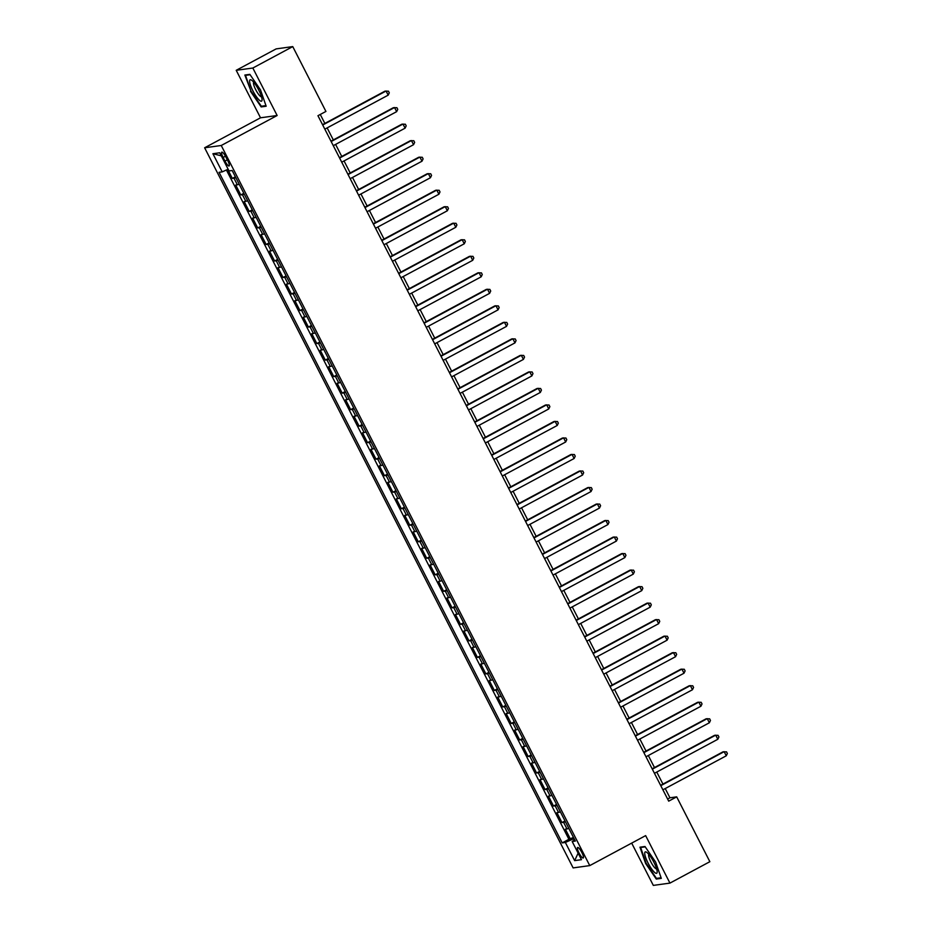 <?xml version="1.0" encoding="UTF-8"?>
<svg xmlns="http://www.w3.org/2000/svg" width="932" height="932" viewBox="0 0 932 932"><rect width="100%" height="100%" fill="white"/><g stroke="black" fill="none" stroke-linecap="round" stroke-linejoin="round"><path stroke-width="1.4" d="M581.871 852.547A5.953 1.363 -118.2 0 0 577.619 847.503A5.953 1.363 -118.2 0 0 578.993 852.955A5.953 1.363 -118.2 0 0 583.246 857.999A5.953 1.363 -118.2 0 0 581.871 852.547M631.675 843.111L653.32 885.4L669.945 883.105L709.858 861.692L676.69 796.86L669.945 797.792L665.227 788.554M204.632 147.78L573.133 867.902L589.758 865.607L221.245 145.497L204.632 147.78L260.517 117.793L277.142 115.51L252.84 68.024L236.215 70.308L260.517 117.793M236.215 70.308L276.14 48.895L292.753 46.6L252.84 68.024M227.723 169.403L232.336 178.42L235.388 176.789M239.175 184.198A7.444 0.617 152.9 0 1 237.357 184.804L235.726 185.025L240.794 194.939L243.835 193.308M247.632 200.706A7.444 0.617 -27.1 0 1 245.815 201.324L244.172 201.545L249.24 211.459L252.292 209.816M256.079 217.226A7.444 0.617 -27.1 0 1 254.261 217.832L252.619 218.065L257.698 227.967L260.739 226.336M264.537 233.746A7.444 0.617 -27.1 0 1 262.719 234.351L261.077 234.573L266.144 244.487L269.197 242.856M272.983 250.254A7.444 0.617 -27.1 0 1 271.165 250.871L269.523 251.092L274.602 261.007L277.643 259.364M281.441 266.773A7.444 0.617 -27.1 0 1 279.623 267.391L277.981 267.612L283.048 277.526L286.101 275.884M289.887 283.293A7.444 0.617 -27.1 0 1 288.07 283.899L286.427 284.132L291.506 294.034L294.547 292.403M298.345 299.813A7.444 0.617 -27.1 0 1 296.527 300.419L294.885 300.64L299.953 310.554L303.005 308.923M306.791 316.321A7.444 0.617 -27.1 0 1 304.974 316.938L303.331 317.16L308.41 327.074L311.451 325.431M315.249 332.841A7.444 0.617 -27.1 0 1 313.432 333.446L311.789 333.679L316.857 343.582L319.909 341.951M323.695 349.36A7.444 0.617 -27.1 0 1 321.878 349.966L320.235 350.199L325.315 360.102L328.355 358.471M332.153 365.88A7.444 0.617 -27.1 0 1 330.336 366.486L328.693 366.707L333.761 376.621L336.813 374.979M340.599 382.388A7.444 0.617 -27.1 0 1 338.782 383.005L337.139 383.227L342.219 393.141L345.259 391.498M349.057 398.908A7.444 0.617 -27.1 0 1 347.24 399.513L345.597 399.746L350.665 409.649L353.717 408.018M357.504 415.427A7.444 0.617 -27.1 0 1 355.686 416.033L354.043 416.255L359.123 426.169L362.164 424.538M365.961 431.935A7.444 0.617 -27.1 0 1 364.144 432.553L362.501 432.774L367.569 442.688L370.621 441.046M374.408 448.455A7.444 0.617 -27.1 0 1 372.59 449.061L370.948 449.294L376.027 459.196L379.068 457.565M382.866 464.975A7.444 0.617 -27.1 0 1 381.048 465.581L379.406 465.814L384.473 475.716L387.526 474.085M391.312 481.495A7.444 0.617 -27.1 0 1 389.494 482.1L387.852 482.322L392.931 492.236L395.972 490.605M399.77 498.003A7.444 0.617 -27.1 0 1 397.952 498.62L396.31 498.841L401.377 508.755L404.43 507.113M408.216 514.522A7.444 0.617 -27.1 0 1 406.399 515.128L404.756 515.361L409.835 525.264L412.876 523.633M416.674 531.042A7.444 0.617 -27.1 0 1 414.845 531.648L413.214 531.869L418.282 541.783L421.334 540.152M425.12 547.55A7.444 0.617 -27.1 0 1 423.303 548.167L421.66 548.389L426.728 558.303L429.78 556.66M433.578 564.07A7.444 0.617 -27.1 0 1 431.749 564.687L430.118 564.909L435.186 574.823L438.238 573.18M442.024 580.589A7.444 0.617 -27.1 0 1 440.207 581.195L438.564 581.428L443.632 591.331L446.684 589.7M450.471 597.109A7.444 0.617 -27.1 0 1 448.653 597.715L447.022 597.936L452.09 607.85L455.142 606.219M458.928 613.617A7.444 0.617 -27.1 0 1 457.111 614.235L455.468 614.456L460.536 624.37L463.588 622.727M467.375 630.137A7.444 0.617 -27.1 0 1 465.557 630.743L463.926 630.976L468.994 640.878L472.046 639.247M475.833 646.657A7.444 0.617 -27.1 0 1 474.015 647.262L472.373 647.495L477.44 657.398L480.493 655.767M484.279 663.176A7.444 0.617 -27.1 0 1 482.461 663.782L480.83 664.003L485.898 673.918L488.95 672.275M492.737 679.684A7.444 0.617 -27.1 0 1 490.919 680.302L489.277 680.523L494.344 690.437L497.397 688.795M501.183 696.204A7.444 0.617 -27.1 0 1 499.366 696.81L497.735 697.043L502.802 706.945L505.855 705.314M509.641 712.724A7.444 0.617 -27.1 0 1 507.823 713.329L506.181 713.551L511.249 723.465L514.301 721.834M518.087 729.232A7.444 0.617 -27.1 0 1 516.27 729.849L514.639 730.071L519.707 739.985L522.747 738.342M526.545 745.751A7.444 0.617 -27.1 0 1 524.728 746.357L523.085 746.59L528.153 756.493L531.205 754.862M534.991 762.271A7.444 0.617 -27.1 0 1 533.174 762.877L531.531 763.11L536.611 773.012L539.651 771.381M543.449 778.791A7.444 0.617 -27.1 0 1 541.632 779.397L539.989 779.618L545.057 789.532L548.109 787.901M551.895 795.299A7.444 0.617 -27.1 0 1 550.078 795.916L548.435 796.138L553.515 806.052L556.555 804.409M560.353 811.819A7.444 0.617 -27.1 0 1 558.536 812.424L556.893 812.657L561.961 822.56L565.013 820.929M292.753 46.6L325.932 111.432L317.952 115.708L668.698 801.147L676.69 796.86M223.132 157.438L224.985 161.073A5.767 1.328 -118.2 0 0 229.109 165.966A5.767 1.328 -118.2 0 0 227.769 160.688L225.917 157.054A5.767 1.328 -118.2 0 0 221.793 152.161A5.767 1.328 -118.2 0 0 223.132 157.438L225.451 156.192M574.66 839.79L572.178 841.514L575.324 841.083L232.173 170.509L229.027 170.94L219.731 152.778L212.904 153.722L222.2 171.884L219.055 172.315L562.206 842.889L565.351 842.458L573.529 838.777L574.217 840.105M572.178 841.514L581.475 859.677L574.648 860.62L565.351 842.458M235.796 177.593A7.444 0.617 152.9 0 1 233.979 178.198L232.336 178.42M226.418 169.997L568.916 839.289L573.46 837.449M568.8 828.338A7.444 0.617 -27.1 0 1 566.982 828.944L565.34 829.165L570.419 839.08M565.421 821.733A7.444 0.617 152.9 0 1 563.604 822.339L561.961 822.56M556.975 805.213A7.444 0.617 152.9 0 1 555.157 805.819L553.515 806.052M548.517 788.693A7.444 0.617 152.9 0 1 546.7 789.311L545.057 789.532M540.071 772.185A7.444 0.617 152.9 0 1 538.253 772.791L536.611 773.012M531.613 755.666A7.444 0.617 152.9 0 1 529.795 756.271L528.153 756.493M523.167 739.146A7.444 0.617 152.9 0 1 521.349 739.752L519.707 739.985M514.709 722.626A7.444 0.617 152.9 0 1 512.891 723.244L511.249 723.465M506.262 706.118A7.444 0.617 152.9 0 1 504.445 706.724L502.802 706.945M497.805 689.598A7.444 0.617 152.9 0 1 495.987 690.204L494.344 690.437M489.358 673.079A7.444 0.617 152.9 0 1 487.541 673.685L485.898 673.918M480.9 656.559A7.444 0.617 152.9 0 1 479.083 657.177L477.44 657.398M472.454 640.051A7.444 0.617 152.9 0 1 470.637 640.657L468.994 640.878M463.996 623.531A7.444 0.617 152.9 0 1 462.179 624.137L460.536 624.37M455.55 607.012A7.444 0.617 152.9 0 1 453.733 607.629L452.09 607.85M447.092 590.504A7.444 0.617 152.9 0 1 445.275 591.109L443.632 591.331M438.646 573.984A7.444 0.617 152.9 0 1 436.828 574.59L435.186 574.823M430.188 557.464A7.444 0.617 152.9 0 1 428.37 558.07L426.728 558.303M421.742 540.944A7.444 0.617 152.9 0 1 419.924 541.562L418.282 541.783M413.284 524.436A7.444 0.617 152.9 0 1 411.466 525.042L409.835 525.264M404.838 507.917A7.444 0.617 152.9 0 1 403.02 508.523L401.377 508.755M396.38 491.397A7.444 0.617 152.9 0 1 394.562 492.014L392.931 492.236M387.933 474.889A7.444 0.617 152.9 0 1 386.116 475.495L384.473 475.716M379.475 458.369A7.444 0.617 152.9 0 1 377.658 458.975L376.027 459.196M371.029 441.85A7.444 0.617 152.9 0 1 369.212 442.455L367.569 442.688M362.571 425.33A7.444 0.617 152.9 0 1 360.754 425.947L359.123 426.169M354.125 408.822A7.444 0.617 152.9 0 1 352.308 409.428L350.665 409.649M345.667 392.302A7.444 0.617 152.9 0 1 343.85 392.908L342.219 393.141M337.221 375.782A7.444 0.617 152.9 0 1 335.404 376.388L333.761 376.621M328.775 359.263A7.444 0.617 152.9 0 1 326.946 359.88L325.315 360.102M320.317 342.755A7.444 0.617 152.9 0 1 318.499 343.36L316.857 343.582M311.87 326.235A7.444 0.617 152.9 0 1 310.041 326.841L308.41 327.074M303.413 309.715A7.444 0.617 152.9 0 1 301.595 310.333L299.953 310.554M294.966 293.207A7.444 0.617 152.9 0 1 293.137 293.813L291.506 294.034M286.508 276.688A7.444 0.617 152.9 0 1 284.691 277.293L283.048 277.526M278.062 260.168A7.444 0.617 152.9 0 1 276.245 260.774L274.602 261.007M269.604 243.648A7.444 0.617 152.9 0 1 267.787 244.266L266.144 244.487M261.158 227.14A7.444 0.617 152.9 0 1 259.341 227.746L257.698 227.967M252.7 210.62A7.444 0.617 152.9 0 1 250.883 211.226L249.24 211.459M244.254 194.101A7.444 0.617 152.9 0 1 242.436 194.718L240.794 194.939M669.945 883.105L645.643 835.62L589.758 865.607M277.142 115.51L221.245 145.497M662.932 784.08L656.769 772.034M654.474 767.56L648.322 755.526M646.027 751.041L639.865 739.006M637.57 734.521L631.418 722.486M629.123 718.013L622.96 705.978M620.665 701.493L614.514 689.459M612.219 684.973L606.056 672.939M603.761 668.465L597.61 656.419M595.315 651.946L589.152 639.911M586.857 635.426L580.706 623.392M578.411 618.906L572.248 606.872M569.953 602.398L563.802 590.364M561.507 585.879L555.344 573.844M553.049 569.359L546.898 557.324M544.603 552.851L538.44 540.805M536.145 536.331L529.993 524.297M527.698 519.811L521.536 507.777M519.24 503.292L513.089 491.257M510.794 486.784L504.631 474.738M502.336 470.264L496.185 458.229M493.89 453.744L487.727 441.71M485.444 437.225L479.281 425.19M476.986 420.716L470.823 408.682M468.54 404.197L462.377 392.162M460.082 387.677L453.919 375.643M451.636 371.169L445.473 359.123M443.178 354.649L437.015 342.615M434.731 338.13L428.569 326.095M426.274 321.61L420.111 309.575M417.827 305.102L411.664 293.067M409.369 288.582L403.207 276.548M400.923 272.062L394.76 260.028M392.465 255.554L386.302 243.508M384.019 239.035L377.856 227M375.561 222.515L369.41 210.481M367.115 205.995L360.952 193.961M358.657 189.487L352.506 177.441M350.211 172.968L344.048 160.933M341.753 156.448L335.602 144.413M333.307 139.928L327.144 127.894M324.849 123.42L320.27 114.461M667.627 799.039L669.945 797.792M228.142 169.216L222.2 171.884M568.916 839.289L562.206 842.889M221.303 155.842L212.904 153.722M574.648 860.62L578.131 853.153M250.51 91.324L261.17 106.924L266.168 106.236L260.517 89.95L249.858 74.35L244.86 75.049L250.964 91.08M661.301 878.375L655.65 862.088L644.991 846.501L639.981 847.188L645.631 863.475L656.291 879.062L661.301 878.375M262.812 106.038L261.17 106.924M657.945 878.177L656.291 879.062M322.705 125.016L386.081 91.01L388.19 95.146L324.825 129.14M322.53 124.667L384.951 91.161L388.446 91.185L389.296 92.839L388.19 95.146M258.758 90.066A12.104 2.773 -118.2 0 0 251.605 80.199A12.104 2.773 -118.2 0 0 252.91 90.87A12.104 2.773 -118.2 0 0 262.055 99.666A12.104 2.773 -118.2 0 0 258.758 90.066M253.714 82.226A8.283 1.899 -118.2 0 0 255.729 89.728A8.283 1.899 -118.2 0 0 261.531 96.8M265.958 105.607L261.31 106.248L250.988 91.138L245.5 75.352L250.114 74.723M246.514 74.816L245.5 75.352M647.658 853.118A12.104 2.773 -118.2 0 0 646.738 852.337A12.104 2.773 -118.2 0 0 646.016 858.512A12.104 2.773 -118.2 0 0 654.252 872.107A12.104 2.773 -118.2 0 0 657.177 871.816A12.104 2.773 -118.2 0 0 653.926 862.31A12.104 2.773 -118.2 0 0 647.658 853.118M648.835 854.364A8.283 1.899 -118.2 0 0 650.187 860.492A8.283 1.899 -118.2 0 0 655.103 868.1A8.283 1.899 -118.2 0 0 656.652 868.939M661.079 877.746L656.443 878.387L646.109 863.277L640.634 847.503L645.235 846.862M641.647 846.955L640.634 847.503M331.163 141.536L394.527 107.529L396.648 111.654L333.272 145.66M330.977 141.175L393.409 107.681L396.904 107.704L397.754 109.347L396.648 111.654M339.609 158.044L402.985 124.049L405.094 128.173L341.729 162.18M339.434 157.694L401.855 124.201L405.35 124.212L406.201 125.867L405.094 128.173M348.067 174.564L411.431 140.557L413.552 144.693L350.176 178.699M347.881 174.214L410.313 140.72L413.808 140.732L414.658 142.386L413.552 144.693M356.513 191.083L419.889 157.077L421.998 161.201L358.634 195.207M356.339 190.734L418.759 157.228L422.254 157.252L423.105 158.906L421.998 161.201M364.971 207.603L428.336 173.597L430.456 177.721L367.08 211.727M364.785 207.242L427.217 173.748L430.712 173.76L431.551 175.414L430.456 177.721M373.417 224.111L436.793 190.105L438.902 194.24L375.538 228.247M373.243 223.762L435.663 190.268L439.158 190.279L440.009 191.934L438.902 194.24M381.875 240.631L445.24 206.624L447.36 210.76L383.984 244.755M381.689 240.281L444.121 206.776L447.616 206.799L448.455 208.453L447.36 210.76M390.322 257.15L453.698 223.144L455.806 227.268L392.442 261.275M390.147 256.801L452.568 223.296L456.063 223.319L456.913 224.962L455.806 227.268M398.78 273.659L462.144 239.664L464.264 243.788L400.888 277.794M398.593 273.309L461.025 239.815L464.52 239.827L465.359 241.481L464.264 243.788M407.226 290.178L470.602 256.172L472.71 260.308L409.346 294.314M407.051 289.829L469.472 256.335L472.967 256.347L473.817 258.001L472.71 260.308M415.684 306.698L479.048 272.692L481.168 276.827L417.792 310.822M415.497 306.348L477.93 272.843L481.425 272.866L482.263 274.521L481.168 276.827M424.13 323.218L487.506 289.211L489.615 293.335L426.239 327.342M423.955 322.856L486.376 289.363L489.871 289.386L490.721 291.029L489.615 293.335M432.588 339.726L495.952 305.731L498.072 309.855L434.696 343.861M432.401 339.376L494.834 305.882L498.329 305.894L499.168 307.548L498.072 309.855M441.034 356.245L504.41 322.239L506.519 326.375L443.143 360.369M440.859 355.896L503.28 322.402L506.775 322.414L507.625 324.068L506.519 326.375M449.492 372.765L512.856 338.759L514.965 342.883L451.601 376.889M449.306 372.416L511.738 338.91L515.233 338.933L516.072 340.576L514.965 342.883M457.938 389.273L521.314 355.278L523.423 359.403L460.047 393.409M457.763 388.924L520.184 355.43L523.679 355.442L524.53 357.096L523.423 359.403M466.396 405.793L529.76 371.786L531.869 375.922L468.505 409.929M466.21 405.443L528.642 371.95L532.137 371.961L532.976 373.615L531.869 375.922M474.842 422.312L538.218 388.306L540.327 392.442L476.951 426.437M474.668 421.963L537.088 388.458L540.583 388.481L541.434 390.135L540.327 392.442M483.3 438.832L546.665 404.826L548.773 408.95L485.409 442.956M483.114 438.471L545.546 404.977L549.041 405.001L549.88 406.643L548.773 408.95M491.747 455.34L555.123 421.346L557.231 425.47L493.855 459.476M491.572 454.991L553.992 421.497L557.487 421.509L558.338 423.163L557.231 425.47M500.193 471.86L563.569 437.854L565.677 441.989L502.313 475.996M500.018 471.51L562.45 438.017L565.945 438.028L566.784 439.683L565.677 441.989M508.651 488.38L572.015 454.373L574.135 458.497L510.759 492.504M508.476 488.03L570.897 454.525L574.392 454.548L575.242 456.202L574.135 458.497M517.097 504.899L580.473 470.893L582.582 475.017L519.217 509.023M516.922 504.538L579.355 471.044L582.85 471.056L583.688 472.71L582.582 475.017M525.555 521.407L588.919 487.401L591.039 491.537L527.663 525.543M525.38 521.058L587.801 487.564L591.296 487.576L592.146 489.23L591.039 491.537M534.001 537.927L597.377 503.921L599.486 508.057L536.121 542.051M533.826 537.578L596.259 504.072L599.754 504.096L600.592 505.75L599.486 508.057M542.459 554.447L605.823 520.44L607.944 524.565L544.568 558.571M542.273 554.097L604.705 520.592L608.2 520.615L609.05 522.258L607.944 524.565M550.905 570.955L614.281 536.96L616.39 541.084L553.025 575.091M550.73 570.605L613.163 537.112L616.658 537.123L617.497 538.778L616.39 541.084M559.363 587.475L622.727 553.468L624.848 557.604L561.472 591.61M559.177 587.125L621.609 553.631L625.104 553.643L625.954 555.297L624.848 557.604M567.809 603.994L631.185 569.988L633.294 574.124L569.93 608.118M567.635 603.645L630.055 570.139L633.562 570.163L634.401 571.817L633.294 574.124M576.267 620.514L639.632 586.508L641.752 590.632L578.376 624.638M576.081 620.153L638.513 586.659L642.008 586.682L642.859 588.325L641.752 590.632M584.713 637.022L648.089 603.027L650.198 607.151L586.834 641.158M584.539 636.673L646.959 603.179L650.466 603.19L651.305 604.845L650.198 607.151M593.171 653.542L656.536 619.535L658.656 623.671L595.28 657.666M592.985 653.192L655.417 619.698L658.912 619.71L659.763 621.364L658.656 623.671M601.618 670.061L664.994 636.055L667.102 640.179L603.738 674.186M601.443 669.712L663.864 636.207L667.37 636.23L668.209 637.872L667.102 640.179M610.076 686.569L673.44 652.575L675.56 656.699L612.184 690.705M609.889 686.22L672.322 652.726L675.817 652.738L676.667 654.392L675.56 656.699M618.522 703.089L681.898 669.083L684.006 673.219L620.642 707.225M618.347 702.74L680.768 669.246L684.263 669.258L685.113 670.912L684.006 673.219M626.98 719.609L690.344 685.603L692.464 689.738L629.088 723.733M626.793 719.259L689.226 685.754L692.721 685.777L693.571 687.432L692.464 689.738M635.426 736.129L698.802 702.122L700.911 706.246L637.546 740.253M635.251 735.767L697.672 702.274L701.167 702.297L702.017 703.94L700.911 706.246M643.884 752.637L707.248 718.642L709.369 722.766L645.993 756.772M643.697 752.287L706.13 718.793L709.625 718.805L710.464 720.459L709.369 722.766M652.33 769.156L715.706 735.15L717.815 739.286L654.45 773.292M652.155 768.807L714.576 735.313L718.071 735.325L718.922 736.979L717.815 739.286M660.788 785.676L724.152 751.67L726.273 755.794L662.897 789.8M660.602 785.327L723.034 751.821L726.529 751.844L727.368 753.499L726.273 755.794M237.357 184.804L233.979 178.198M566.982 828.944L563.604 822.339M558.536 812.424L555.157 805.819M550.078 795.916L546.7 789.311M541.632 779.397L538.253 772.791M533.174 762.877L529.795 756.271M524.728 746.357L521.349 739.752M516.27 729.849L512.891 723.244M507.823 713.329L504.445 706.724M499.366 696.81L495.987 690.204M490.919 680.302L487.541 673.685M482.461 663.782L479.083 657.177M474.015 647.262L470.637 640.657M465.557 630.743L462.179 624.137M457.111 614.235L453.733 607.629M448.653 597.715L445.275 591.109M440.207 581.195L436.828 574.59M431.749 564.687L428.37 558.07M423.303 548.167L419.924 541.562M414.845 531.648L411.466 525.042M406.399 515.128L403.02 508.523M397.952 498.62L394.562 492.014M389.494 482.1L386.116 475.495M381.048 465.581L377.658 458.975M372.59 449.061L369.212 442.455M364.144 432.553L360.754 425.947M355.686 416.033L352.308 409.428M347.24 399.513L343.85 392.908M338.782 383.005L335.404 376.388M330.336 366.486L326.946 359.88M321.878 349.966L318.499 343.36M313.432 333.446L310.041 326.841M304.974 316.938L301.595 310.333M296.527 300.419L293.137 293.813M288.07 283.899L284.691 277.293M279.623 267.391L276.245 260.774M271.165 250.871L267.787 244.266M262.719 234.351L259.341 227.746M254.261 217.832L250.883 211.226M245.815 201.324L242.436 194.718M227.326 159.815L224.985 161.073"/></g></svg>
